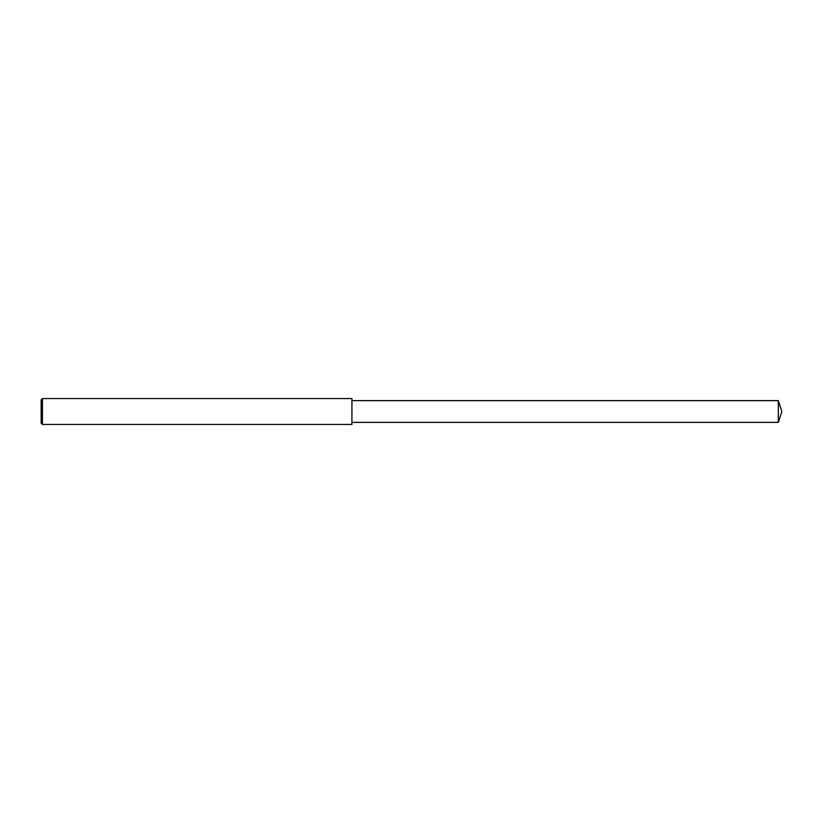 <?xml version="1.0" encoding="UTF-8"?>
<svg xmlns="http://www.w3.org/2000/svg" width="823" height="823" viewBox="0 0 823 823"><rect width="100%" height="100%" fill="white"/><g stroke="black" fill="none" stroke-linecap="round" stroke-linejoin="round"><path stroke-width="1.23" d="M42.446 398.548L41.15 399.844L41.15 423.156L42.446 424.452L42.446 398.548L351.935 398.548L351.935 424.452L42.446 424.452M778.332 400.626L778.332 422.374L781.85 411.5L778.332 400.626L351.935 400.626M778.332 422.374L351.935 422.374"/></g></svg>
